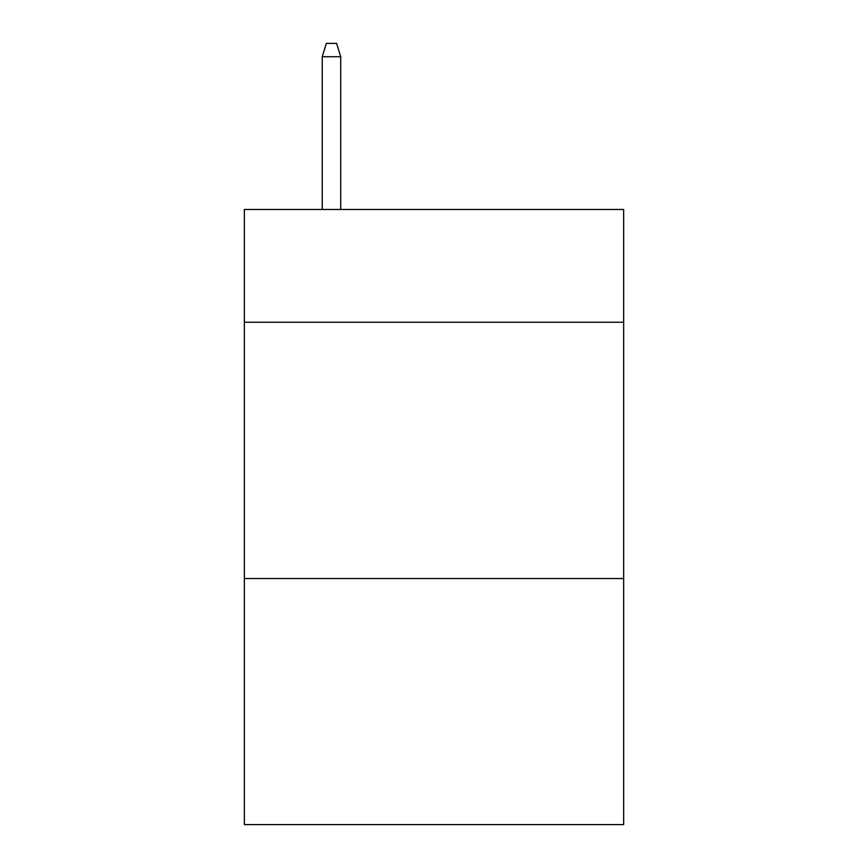 <?xml version="1.0" encoding="UTF-8"?>
<svg xmlns="http://www.w3.org/2000/svg" width="868" height="868" viewBox="0 0 868 868"><rect width="100%" height="100%" fill="white"/><g stroke="black" fill="none" stroke-linecap="round" stroke-linejoin="round"><path stroke-width="1.3" d="M623.658 322.256L623.658 209.481L244.342 209.481L244.342 322.256L623.658 322.256L623.658 824.6L244.342 824.6L244.342 322.256M623.658 578.555L244.342 578.555M340.712 209.481L340.712 56.724L322.256 56.724L322.256 209.481M322.256 56.724L326.357 43.4L336.61 43.4L340.712 56.724"/></g></svg>
